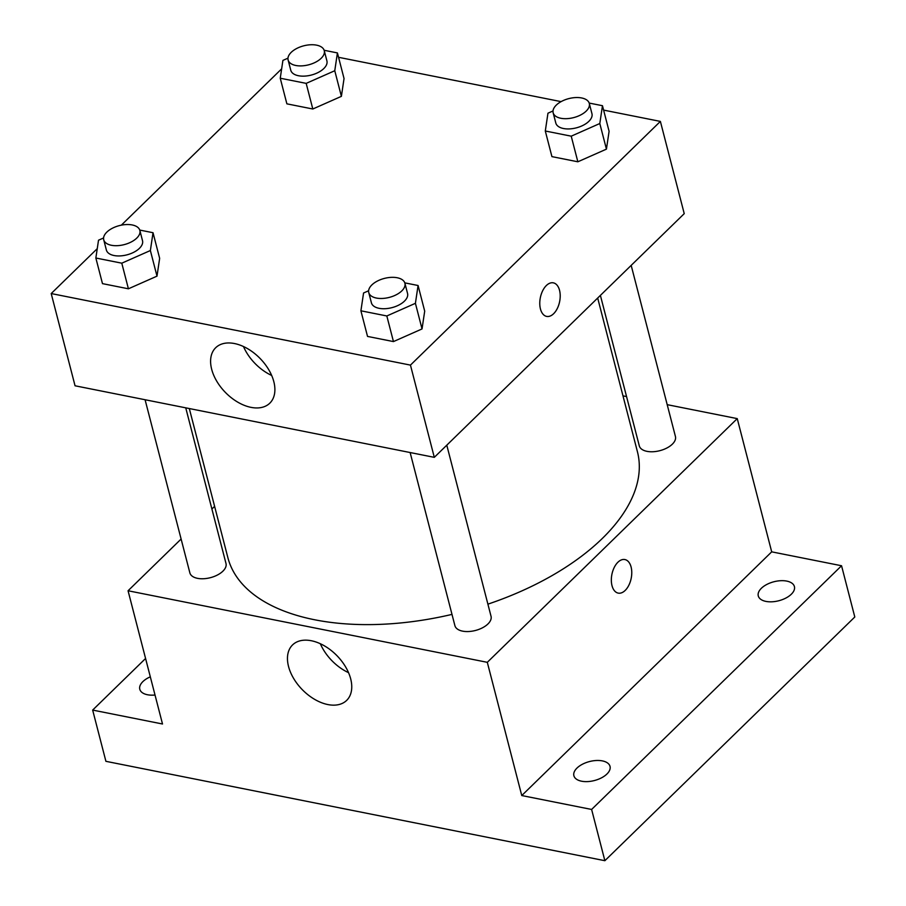 <?xml version="1.0" encoding="UTF-8"?>
<svg xmlns="http://www.w3.org/2000/svg" width="906" height="906" viewBox="0 0 906 906"><rect width="100%" height="100%" fill="white"/><g stroke="black" fill="none" stroke-linecap="round" stroke-linejoin="round"><path stroke-width="1.36" d="M667.201 404.665L737.246 418.617L771.697 551.845L841.549 565.752L854.8 616.997L604.868 860.7L105.911 761.323L92.661 710.077L145.572 658.481M622.977 395.854L626.556 396.568M786.759 581.097A18.664 9.807 165.5 0 1 794.415 586.578A18.664 9.807 165.5 0 1 785.864 598.062A18.664 9.807 165.5 0 1 765.932 601.403A18.664 9.807 165.5 0 1 758.277 595.922A18.664 9.807 165.5 0 1 766.838 584.438A18.664 9.807 165.5 0 1 786.759 581.097M602.365 760.893A18.664 9.807 165.5 0 1 610.021 766.374A18.664 9.807 165.5 0 1 601.471 777.858A18.664 9.807 165.5 0 1 581.539 781.198A18.664 9.807 165.5 0 1 573.883 775.717A18.664 9.807 165.5 0 1 582.445 764.234A18.664 9.807 165.5 0 1 602.365 760.893M771.697 551.845L521.765 795.547L591.618 809.454L604.868 860.7M841.549 565.752L591.618 809.454M737.246 418.617L487.303 662.32L521.765 795.547M487.303 662.32L128.063 590.757L162.514 723.996L92.661 710.077M350.679 678.843A38.743 24.269 45.7 0 1 346.658 700.395A38.743 24.269 45.7 0 1 302.23 689.602A38.743 24.269 45.7 0 1 292.57 644.913A38.743 24.269 45.7 0 1 324.597 645.955A38.743 24.269 45.7 0 1 350.679 678.843M155.028 695.027A18.664 9.807 165.5 0 1 147.451 694.743A18.664 9.807 165.5 0 1 139.796 689.262A18.664 9.807 165.5 0 1 150.317 676.827M487.904 604.155A211.517 111.155 -14.5 0 0 602.297 538.481A211.517 111.155 -14.5 0 0 637.428 451.732L597.677 298.04M189.309 408.549L227.87 557.643A211.517 111.155 -14.5 0 0 451.992 614.393M128.063 590.757L181.109 539.036M211.902 509.013L214.609 506.363M145.085 399.739L189.864 572.864A18.664 9.807 -14.5 0 0 203.657 578.73A18.664 9.807 -14.5 0 0 222.899 571.176A18.664 9.807 -14.5 0 0 226.002 563.521L185.741 407.836M600.395 295.401L639.296 445.854A18.664 9.807 -14.5 0 0 653.101 451.732A18.664 9.807 -14.5 0 0 672.343 444.166A18.664 9.807 -14.5 0 0 675.434 436.511L631.176 265.379M446.783 445.174L491.041 616.307A18.664 9.807 165.5 0 1 475.435 630.474A18.664 9.807 165.5 0 1 454.903 625.65L410.135 452.536M617.903 562.241A17.112 9.841 -78.7 0 1 624.891 559.557A17.112 9.841 -78.7 0 1 631.21 578.255A17.112 9.841 -78.7 0 1 618.209 593.113A17.112 9.841 -78.7 0 1 611.335 580.259A17.112 9.841 -78.7 0 1 617.903 562.241M624.891 559.557A17.112 9.841 -78.7 0 1 631.199 578.255A17.112 9.841 -78.7 0 1 618.209 593.113M348.55 672.66A38.743 24.269 45.7 0 1 320.339 643.736M603.6 110.102L660.383 121.404L684.234 213.646L434.302 457.349L75.051 385.786L51.2 293.555L97.259 248.652M338.561 57.305L561.086 101.631M159.649 258.335L156.998 276.149L128.414 288.799L102.48 283.635L128.414 288.799L156.998 276.149L159.649 258.335L153.023 232.717L150.373 250.532L121.789 263.182L95.855 258.017L98.516 240.203L103.578 237.961M609.092 131.325L606.431 149.139L577.847 161.789L551.924 156.625L577.847 161.789L606.431 149.139L609.092 131.325L602.467 105.708L599.806 123.522L571.222 136.172L545.299 131.008L547.96 113.193L553.022 110.951M121.336 225.164L281.653 68.845M660.383 121.404L410.452 365.107L51.2 293.555M344.042 78.539L341.392 96.353L312.808 109.003L286.874 103.839L312.808 109.003L341.392 96.353L344.042 78.539L337.417 52.922L334.767 70.736L306.183 83.375L280.248 78.222L282.91 60.408L287.972 58.165M424.699 311.132L422.037 328.935L393.453 341.585L367.53 336.42L393.453 341.585L422.037 328.935L424.699 311.132L418.074 285.503L415.412 303.317L386.828 315.968L360.905 310.803L363.566 292.989L368.629 290.747M410.452 365.107L434.302 457.349M273.816 381.641A38.743 24.269 45.7 0 1 269.795 403.193A38.743 24.269 45.7 0 1 225.368 392.4A38.743 24.269 45.7 0 1 215.707 347.711A38.743 24.269 45.7 0 1 247.734 348.753A38.743 24.269 45.7 0 1 273.816 381.641M546.341 285.537A17.112 9.841 -78.7 0 1 553.328 282.842A17.112 9.841 -78.7 0 1 559.648 301.551A17.112 9.841 -78.7 0 1 546.646 316.409A17.112 9.841 -78.7 0 1 539.772 303.555A17.112 9.841 -78.7 0 1 546.341 285.537M553.328 282.842A17.112 9.841 -78.7 0 1 559.636 301.551A17.112 9.841 -78.7 0 1 546.646 316.398M271.687 375.458A38.743 24.269 45.7 0 1 243.476 346.522M404.789 282.865L418.074 285.503M368.765 292.581L371.415 302.83A18.664 9.807 -14.5 0 0 385.22 308.697A18.664 9.807 -14.5 0 0 404.461 301.132A18.664 9.807 -14.5 0 0 407.553 293.487L404.903 283.238A18.664 9.807 -14.5 0 0 384.382 278.414A18.664 9.807 -14.5 0 0 368.765 292.581A18.664 9.807 -14.5 0 0 382.57 298.448A18.664 9.807 -14.5 0 0 401.811 290.883A18.664 9.807 -14.5 0 0 404.903 283.238M415.412 303.317L422.037 328.935M386.828 315.968L393.453 341.585M360.905 310.803L367.53 336.42M139.751 230.067L153.023 232.717M103.726 239.784L106.376 250.033A18.664 9.807 -14.5 0 0 120.17 255.911A18.664 9.807 -14.5 0 0 139.411 248.346A18.664 9.807 -14.5 0 0 142.514 240.69L139.864 230.441A18.664 9.807 -14.5 0 0 119.332 225.617A18.664 9.807 -14.5 0 0 103.726 239.784A18.664 9.807 -14.5 0 0 117.52 245.662A18.664 9.807 -14.5 0 0 136.761 238.097A18.664 9.807 -14.5 0 0 139.864 230.441M150.373 250.532L156.998 276.149M121.789 263.182L128.414 288.799M95.855 258.017L102.48 283.635M589.194 103.069L602.467 105.708M553.158 112.786L555.808 123.035A18.664 9.807 -14.5 0 0 569.614 128.901A18.664 9.807 -14.5 0 0 588.855 121.336A18.664 9.807 -14.5 0 0 591.946 113.68L589.296 103.431A18.664 9.807 -14.5 0 0 568.775 98.618A18.664 9.807 -14.5 0 0 553.158 112.786A18.664 9.807 -14.5 0 0 566.963 118.652A18.664 9.807 -14.5 0 0 586.205 111.087A18.664 9.807 -14.5 0 0 589.296 103.431M599.806 123.522L606.431 149.139M571.222 136.172L577.847 161.789M545.299 131.008L551.924 156.625M324.144 50.272L337.417 52.922M288.119 59.989L290.769 70.238A18.664 9.807 -14.5 0 0 304.563 76.115A18.664 9.807 -14.5 0 0 323.804 68.55A18.664 9.807 -14.5 0 0 326.907 60.895L324.257 50.645A18.664 9.807 -14.5 0 0 303.725 45.821A18.664 9.807 -14.5 0 0 288.119 59.989A18.664 9.807 -14.5 0 0 301.913 65.866A18.664 9.807 -14.5 0 0 321.154 58.301A18.664 9.807 -14.5 0 0 324.257 50.645M334.767 70.736L341.392 96.353M306.183 83.375L312.808 109.003M280.248 78.222L286.874 103.839"/></g></svg>
